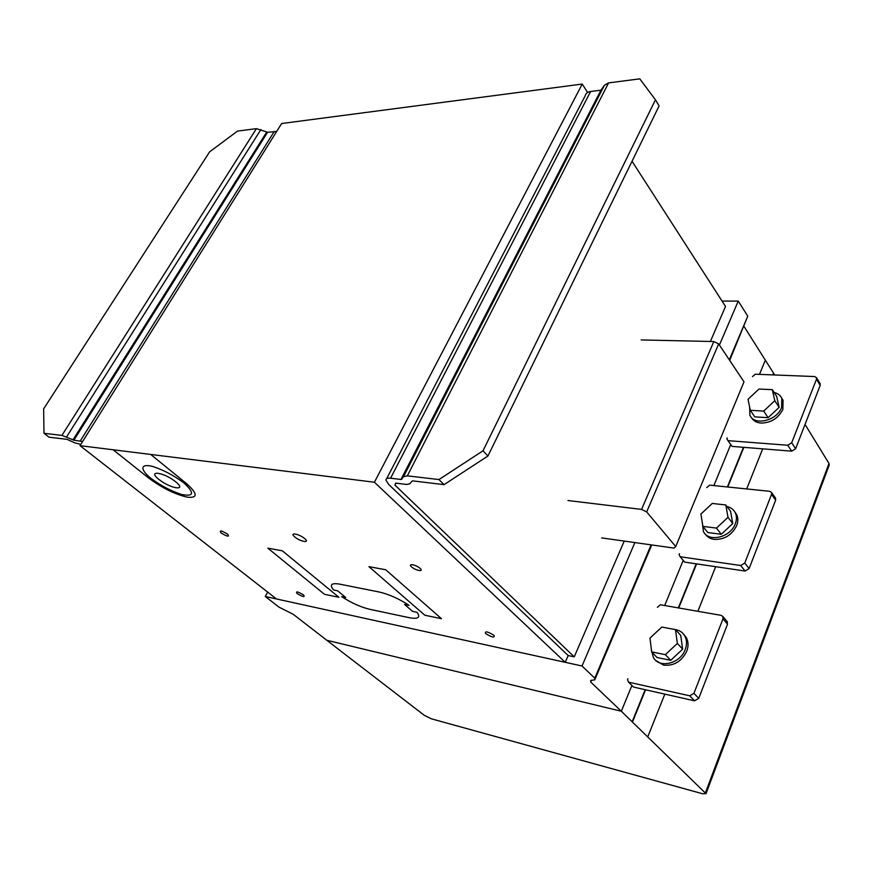 <?xml version="1.0" encoding="UTF-8"?>
<svg xmlns="http://www.w3.org/2000/svg" width="873" height="873" viewBox="0 0 873 873"><rect width="100%" height="100%" fill="white"/><g stroke="black" fill="none" stroke-linecap="round" stroke-linejoin="round"><path stroke-width="1.31" d="M752.482 376.601L755.298 374.211L814.607 376.547L816.528 377.693L816.495 379.22L791.691 442.786L787.741 445.241L727.951 440.647L732.065 446.398L791.691 451.155L795.619 448.722L820.216 385.353L819.987 383.4M727.951 440.647L726.849 438.781L727.209 437.93M751.369 417.425C753.213 420.797 756.465 422.685 761.103 423.078C771.077 422.816 778.323 418.265 782.863 409.426L783.048 400.292L781.651 398.033M774.176 392.512C777.865 393.385 780.407 395.338 781.804 398.361L781.608 407.505C777.003 420.786 753.999 426.166 749.896 415.155L749.623 406.993M774.788 400.707L763.689 411.096L768.098 417.698L779.142 407.364L776.664 396.353L772.332 389.685L774.788 400.707L779.142 407.364M763.689 411.096L750.3 410.299L748.041 399.288L758.975 389.042L772.332 389.685M750.3 410.299L754.752 416.858L768.098 417.698M657.369 607.324L660.392 604.771L721.196 615.367L722.92 616.567L722.986 618.87L693.937 693.326L689.735 695.803L628.538 682.162L633.514 687.073L694.548 700.812L698.738 698.367L727.515 624.195L726.838 621.183M628.538 682.162L627.512 679.74L627.927 678.747M655.929 660.545L663.567 665.117C673.836 666.121 681.54 661.527 686.702 651.323C688.611 646.238 688.47 641.644 686.276 637.563L683.865 634.529M674.414 629.411L675.691 629.597C679.74 630.415 682.762 632.51 684.759 635.893C686.964 639.974 687.095 644.569 685.174 649.676C680.198 663.742 659.213 668.751 653.386 657.5L651.476 650.396M677.361 643.434L665.357 654.663L670.715 660.326L682.653 649.174L680.733 635.391L675.473 629.619L677.361 643.434L682.653 649.174M665.357 654.663L651.662 651.88L649.981 638.108L661.799 627.054L675.473 629.619M651.662 651.88L657.053 657.522L670.715 660.326M706.715 487.614L709.629 485.148L769.724 491.303L771.568 492.503L771.557 494.369L744.756 563.052L740.697 565.518L680.154 556.745L684.683 562.114L745.051 571.029L749.099 568.585L775.671 500.131L775.268 497.708M680.154 556.745L679.096 554.628L679.478 553.7M705.329 534.09C707.294 537.037 710.262 538.816 714.234 539.394C724.35 539.721 731.825 535.138 736.659 525.655C738.22 521.563 738.209 517.853 736.626 514.503L734.815 511.894M726.991 506.558C730.843 507.442 733.593 509.494 735.252 512.691C736.834 516.041 736.845 519.762 735.273 523.855C730.472 537.582 708.341 542.7 703.42 531.461L702.383 523.2M727.995 517.307L716.46 528.1L721.305 534.276L732.774 523.549L730.559 511.24L725.79 504.976L727.995 517.307L732.774 523.549M716.46 528.1L702.896 526.386L700.91 514.077L712.27 503.448L725.79 504.976M702.896 526.386L707.796 532.53L721.305 534.276M82.629 441.509L73.889 440.188L61.928 435.387L256.422 128.647L237.511 131.103L209.651 151.815L43.65 408.859L43.977 433.292L49.063 437.198L67.035 439.359L74.882 442.873L80.829 444.379M61.928 435.387L43.977 433.292M256.422 128.647L267.596 132.249L276.643 131.507M267.596 132.249L73.889 440.188M266.702 132.074L72.961 439.872M260.907 129.542L66.588 436.926M444.051 484.646L412.438 480.848L409.688 483.828L406.654 484.46L395.655 483.107L394.967 485.137L574.248 656.856L568.181 655.558L388.583 484.34L385.921 480.106C385.975 478.535 387.525 477.913 390.569 478.218L400.98 479.473L403.501 476.691L407.331 475.861L608.59 82.902L639.8 78.843L655.448 99.828L659.104 105.895L487.931 456.022L483.009 450.774L438.966 479.561L444.051 484.646L487.931 456.022M655.448 99.828L483.009 450.774M407.331 475.861L438.966 479.561M608.59 82.902L604.4 85.292L600.93 90.203L590.606 91.501C587.573 91.96 585.772 93.378 585.216 95.735L386.663 478.699M600.93 90.203L400.98 479.473M601.759 89.733L401.733 479.31M604.4 85.292L403.501 476.691M395.993 483.151L394.967 485.137M632.041 161.243L725.507 306.456L710.393 341.463M624.228 541.085L574.248 656.856M567.985 500.524L641.568 509.406L646.686 511.916L675.735 546.585L674.098 548.091L601.672 537.91M675.735 546.585L744.003 381.828L718.675 343.918L713.83 341.539L641.568 509.406M713.83 341.539L641.164 339.935M718.675 343.918L646.686 511.916M744.025 326.437L774.689 374.975M805.048 424.442L829.001 463.487L829.175 465.189M338.899 649.621L326.818 640.28L621.325 711.244L706.017 793.677L702.459 793.721L431.393 718.817L424.409 715.402L338.899 649.621M765.337 360.145L759.499 374.375L765.337 360.145M730.734 444.521L713.885 485.584L730.734 444.521M683.21 560.368L664.691 605.524L683.21 560.368M631.899 685.48L621.325 711.244L326.818 640.28L293.142 614.232L278.978 607.128L265.272 596.499L582.029 666.001L594.786 678.19L594.775 679.849L590.715 680.405L590.705 682.042L621.325 711.244L631.899 685.48M773.554 373.131L772.834 374.899M743.469 447.303L727.384 486.97M696.218 563.816L678.343 607.903M645.169 689.703L632.216 721.633M722.047 301.076L738.242 301.076L747.757 316.146L729.686 360.396M591.447 680.307L590.705 682.042M651.738 544.948L594.775 679.849M747.757 316.146L729.304 359.829M651.116 544.861L594.786 678.19M738.242 301.076L719.417 345.042M634.867 542.58L582.029 666.001M267.651 592.08L265.272 596.499M568.181 655.558L565.246 662.323L276.457 598.954L80.021 445.666L281.652 123.519L582.226 84.059L587.627 92.462M80.021 445.666L374.419 482.234L565.246 662.323M582.226 84.059L374.419 482.234M341.659 596.641C351.295 602.883 360.669 607.106 369.781 609.31L409.295 617.702C418.156 619.328 420.742 617.527 417.065 612.311L412.569 611.373L404.581 604.476L409.077 605.393C398.983 598.736 389.031 594.284 379.231 592.014L339.521 584.102C331.271 582.782 329.285 584.735 333.573 589.984L337.655 590.814L345.73 597.492L341.659 596.641M113.163 449.781L148.574 477.957C162.182 488.062 175.255 494.5 187.793 497.261C198.062 498.068 197.571 493.463 186.342 483.435L150.702 454.451M441.465 618.695L424.856 615.236L368.93 566.664L385.702 569.742L441.465 618.695M338.931 597.307L324.483 594.295L267.847 548.168L282.35 550.819L338.931 597.307M485.595 633.558C492.045 637.443 494.86 638.043 494.063 635.358C487.571 631.452 484.744 630.852 485.595 633.558M411.521 566.872C415.624 570.604 424.333 572.175 420.142 568.41C415.995 564.624 407.276 563.096 411.521 566.872M294.714 536.906C300.399 541.729 310.493 543.497 304.71 538.619C298.948 533.719 288.854 532.028 294.714 536.906M297.06 593.553C303.007 597.034 305.19 597.492 303.608 594.95C297.628 591.457 295.445 590.999 297.06 593.553M221.098 532.988C227.504 536.753 229.697 537.146 227.646 534.145C221.196 530.358 219.014 529.966 221.098 532.988M150.833 478.295C160.654 485.563 170.835 490.932 181.355 494.413C193.893 496.89 194.799 493.114 184.083 483.075C174.022 475.534 163.546 469.99 152.655 466.444C140.28 463.334 139.713 469.227 150.833 478.295M158.875 479.397C170.551 488.825 187.597 491.401 175.724 481.809C163.764 472.118 146.773 469.816 158.875 479.397M791.691 442.786L795.619 448.722M787.741 445.241L791.691 451.155M816.495 379.22L820.216 385.353M693.937 693.326L698.738 698.367M689.735 695.803L694.548 700.812M722.986 618.87L727.515 624.195M744.756 563.052L749.099 568.585M740.697 565.518L745.051 571.029M771.557 494.369L775.671 500.131M274.308 131.408L80.294 440.952M590.606 91.501L390.569 478.218M773.784 373.513L773.216 374.921M743.851 447.336L727.766 487.003M696.599 563.882L678.725 607.968M645.551 689.79L632.521 721.938M762.686 448.842L746.688 488.945M715.664 566.697L697.865 611.307M664.822 694.122L647.799 736.779M829.001 463.487L705.449 792.771M816.528 377.693L820.249 383.836M781.804 398.361L783.048 400.292M722.92 616.567L727.449 621.903M684.759 635.893L686.276 637.563M771.568 492.503L775.66 498.276M735.252 512.691L736.626 514.503M829.328 464.785L706.017 793.677"/></g></svg>
